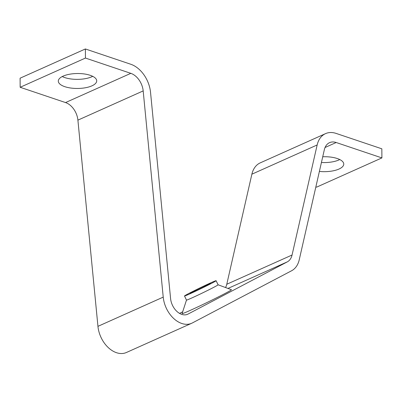 <?xml version="1.0" encoding="UTF-8"?>
<svg xmlns="http://www.w3.org/2000/svg" width="402" height="402" viewBox="0 0 402 402"><rect width="100%" height="100%" fill="white"/><g stroke="black" fill="none" stroke-linecap="round" stroke-linejoin="round"><path stroke-width="0.6" d="M62.24 76.551A19.206 7.472 179.6 0 0 64.752 77.576A19.206 7.472 179.6 0 0 92.711 76.34M90.204 75.31A19.206 7.472 -0.4 0 1 96.711 80.857A19.206 7.472 -0.4 0 1 85.44 87.752A19.206 7.472 -0.4 0 1 64.817 86.676A19.206 7.472 -0.4 0 1 58.305 81.129A19.206 7.472 -0.4 0 1 69.576 74.234A19.206 7.472 -0.4 0 1 90.204 75.31M321.424 162.498A19.206 7.472 179.6 0 0 339.76 159.544M322.731 156.775A19.206 7.472 -0.4 0 1 337.248 158.519A19.206 7.472 -0.4 0 1 343.76 164.066A19.206 7.472 -0.4 0 1 319.384 171.428M189.573 293.988A17.557 0.553 154.2 0 1 184.503 295.998A17.557 0.553 154.2 0 1 193.859 290.902A17.557 0.553 154.2 0 1 211.03 282.701A17.557 0.553 154.2 0 1 216.105 280.691A17.557 0.553 154.2 0 1 206.749 285.792A17.557 0.553 154.2 0 1 189.573 293.988M186.483 300.088L182.091 313.595A27.411 0.864 154.2 0 0 190.01 310.485A27.411 0.864 154.2 0 0 217.16 297.515A27.411 0.864 154.2 0 0 231.406 289.706L218.085 284.782A17.557 0.553 154.2 0 1 208.733 289.887A17.557 0.553 154.2 0 1 191.558 298.083A17.557 0.553 154.2 0 1 186.488 300.098L184.503 295.998M193.372 291.993A11.341 0.357 154.2 0 1 190.096 293.289A11.341 0.357 154.2 0 1 196.141 289.998A11.341 0.357 154.2 0 1 207.231 284.701A11.341 0.357 154.2 0 1 210.512 283.4A11.341 0.357 154.2 0 1 204.467 286.696A11.341 0.357 154.2 0 1 193.372 291.993M325.53 133.635A26.336 18.165 65.9 0 0 317.158 144.966L292.058 255.019A16.462 11.351 -114.1 0 1 287.274 261.883L188.071 314.057A14.814 10.216 -114.1 0 1 187.669 314.248A14.814 10.216 -114.1 0 1 170.584 298.56L150.539 92.359A26.336 18.165 65.9 0 0 130.75 64.245L85.38 48.964L85.445 58.059L130.816 73.34A16.462 11.351 -114.1 0 1 143.182 90.912L163.227 297.118A24.693 17.03 65.9 0 0 191.704 323.263A24.693 17.03 65.9 0 0 192.372 322.942L291.576 270.767A26.336 18.165 65.9 0 0 299.234 259.787L324.334 149.735A16.462 11.351 -114.1 0 1 329.565 142.65A16.462 11.351 -114.1 0 1 336.188 142.514L381.9 157.911L381.835 148.81L336.122 133.414A26.336 18.165 65.9 0 0 325.53 133.635L260.25 162.865A26.336 18.165 65.9 0 0 251.878 174.192L226.778 284.244A16.462 11.351 -114.1 0 1 225.542 287.541M182.679 311.786L179.588 313.409M85.38 48.964L20.1 78.189L20.165 87.284L65.536 102.565A16.462 11.351 -114.1 0 1 77.903 120.138L97.947 326.344A24.693 17.03 65.9 0 0 126.424 352.489L191.704 323.263M85.445 58.059L20.165 87.284M315.861 186.88L316.62 187.136L381.9 157.911M317.158 144.966L251.878 174.192M292.058 255.019L226.778 284.244M287.274 261.883L227.964 288.435M188.071 314.057L187.257 314.419M130.816 73.34L65.536 102.565M143.182 90.912L77.903 120.138M163.227 297.118L97.947 326.344M336.188 142.514L325.052 147.499M218.09 284.787L216.105 280.691"/></g></svg>
